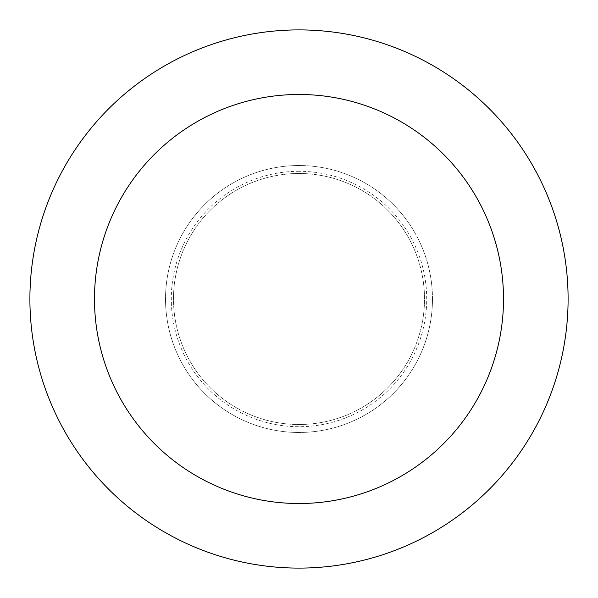 <?xml version="1.0" encoding="UTF-8"?>
<svg xmlns="http://www.w3.org/2000/svg" width="598" height="598" viewBox="0 0 598 598"><rect width="100%" height="100%" fill="white"/><g stroke="black" fill="none" stroke-linecap="round" stroke-linejoin="round"><path stroke-width="0.45" stroke-dasharray="2.99 2.24" d="M432.474 299A133.474 133.474 0 0 0 299 165.526A133.474 133.474 0 0 0 165.526 299A133.474 133.474 0 0 0 299 432.474A133.474 133.474 0 0 0 432.474 299A133.474 133.474 0 0 0 299 165.526A133.474 133.474 0 0 0 165.526 299A133.474 133.474 0 0 0 299 432.474A133.474 133.474 0 0 0 432.474 299M299 173.495A125.505 125.505 0 0 0 173.495 299A125.505 125.505 0 0 0 299 424.505A125.505 125.505 0 0 0 424.505 299A125.505 125.505 0 0 0 299 173.495A125.505 125.505 0 0 0 173.495 299A125.505 125.505 0 0 0 299 424.505A125.505 125.505 0 0 0 424.505 299A125.505 125.505 0 0 0 299 173.495M299 165.526A133.474 133.474 0 0 0 165.526 299A133.474 133.474 0 0 0 299 432.474A133.474 133.474 0 0 0 432.474 299A133.474 133.474 0 0 0 299 165.526M299 568.1A269.1 269.1 0 0 0 568.1 299A269.1 269.1 0 0 0 299 29.9A269.1 269.1 0 0 0 29.9 299A269.1 269.1 0 0 0 299 568.1M299 171.29A127.71 127.71 0 0 0 171.29 299A127.71 127.71 0 0 0 299 426.71A127.71 127.71 0 0 0 426.71 299A127.71 127.71 0 0 0 299 171.29"/><path stroke-width="0.9" d="M299 503.516A204.516 204.516 0 0 0 503.516 299A204.516 204.516 0 0 0 299 94.484A204.516 204.516 0 0 0 94.484 299A204.516 204.516 0 0 0 299 503.516M299 568.1A269.1 269.1 0 0 0 568.1 299A269.1 269.1 0 0 0 299 29.9A269.1 269.1 0 0 0 29.9 299A269.1 269.1 0 0 0 299 568.1"/></g></svg>
